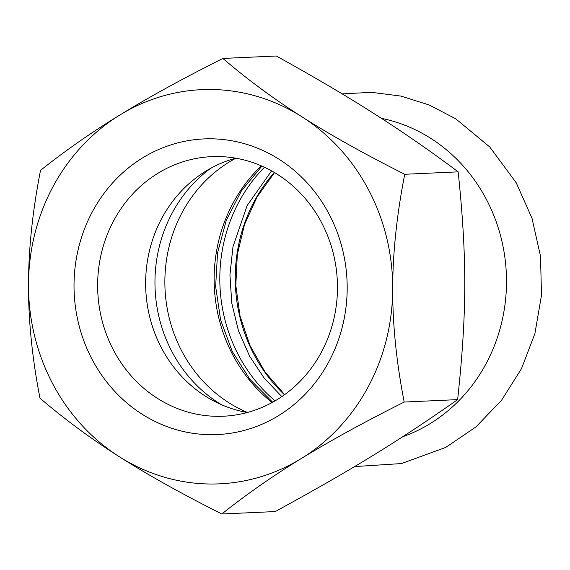 <?xml version="1.0" encoding="UTF-8"?>
<svg xmlns="http://www.w3.org/2000/svg" width="570" height="570" viewBox="0 0 570 570"><rect width="100%" height="100%" fill="white"/><g stroke="black" fill="none" stroke-linecap="round" stroke-linejoin="round"><path stroke-width="0.85" d="M402.641 436.777A164.702 151.99 -92.6 0 0 505.711 298.153A164.702 151.99 -92.6 0 0 430.834 138.41A164.702 151.99 -92.6 0 0 381.423 118.353M264.466 167.259A153.551 141.702 -92.6 0 0 275.089 400.86M222.891 58.439L276.343 56.01C314.64 77.228 347.208 96.437 374.041 113.622C401.145 130.794 429.189 150.202 458.18 171.848C467.108 258.524 466.98 312.103 457.639 399.62C397.041 442.007 354.134 468.341 275.26 511.561L221.808 513.99C246.404 494.411 272.88 475.929 301.252 458.551C329.488 441.187 363.803 422.349 404.187 402.049C396.385 361.836 392.559 324.052 392.709 288.698C392.73 253.351 396.734 215.211 404.728 174.278C364.437 154 330.215 134.869 302.064 116.893C273.778 98.916 247.387 79.437 222.891 58.439C182.507 78.738 148.193 97.577 119.957 114.948C91.592 132.318 65.108 150.801 40.513 170.38C32.526 211.313 28.521 249.453 28.5 284.801C28.35 320.155 32.176 357.939 39.971 398.152C64.467 419.149 90.858 438.636 119.144 456.606C147.302 474.589 181.524 493.713 221.808 513.99M321.245 352.488A129.917 119.892 -92.6 0 0 319.977 219.685A129.917 119.892 -92.6 0 0 211.648 156.65A129.917 119.892 -92.6 0 0 113.858 220.376A129.917 119.892 -92.6 0 0 115.126 353.179A129.917 119.892 -92.6 0 0 223.454 416.221A129.917 119.892 -92.6 0 0 321.245 352.488M328.712 361.986A147.972 136.558 87.4 0 1 142.008 414.141A147.972 136.558 87.4 0 1 92.497 211.513A147.972 136.558 87.4 0 1 279.2 159.358A147.972 136.558 87.4 0 1 328.712 361.986M235.766 158.189A129.917 119.892 -92.6 0 0 145.778 289.695A129.917 119.892 -92.6 0 0 247.337 412.495M458.18 171.848L404.728 174.278M457.639 399.62L404.187 402.049M302.064 116.893A197.298 182.072 -92.6 0 0 119.957 114.948A197.298 182.072 -92.6 0 0 28.5 284.801A197.298 182.072 -92.6 0 0 119.144 456.606A197.298 182.072 -92.6 0 0 301.252 458.551A197.298 182.072 -92.6 0 0 392.709 288.698A197.298 182.072 -92.6 0 0 302.064 116.893M235.88 158.211A138.966 128.243 -92.6 0 0 164.929 277.569A138.966 128.243 -92.6 0 0 228.713 402.634A138.966 128.243 -92.6 0 0 247.444 412.466M210.544 168.392A138.966 128.243 -92.6 0 0 218.809 403.083A138.966 128.243 -92.6 0 0 221.281 404.622M261.352 165.856A151.834 140.12 -92.6 0 0 272.118 402.534M274.355 172.482A153.551 141.702 -92.6 0 0 284.466 394.761M354.533 466.588L401.437 463.567L445.783 447.4L475.993 426.873L501.55 400.268L521.45 368.726L534.909 333.564L541.5 295.217L540.51 256.215L531.981 218.217L516.263 182.842L489.723 146.946L455.786 118.845L429.288 105.023L400.966 96.095L371.64 92.34L342.15 93.879M271.555 170.879L247.159 205.535L232.98 246.71L229.938 274.833L231.769 303.133L238.41 330.586L249.603 356.186L264.095 377.995L281.822 396.606M261.915 166.098L241.324 191.007L226.283 220.369L217.562 252.752L215.645 286.525L220.618 319.984L232.239 351.434L249.888 379.314L272.652 402.242M274.533 172.589L257.084 196.914L244.502 224.594L237.312 254.519L235.809 285.449L240.056 316.136L249.931 345.399L265 371.932L284.63 394.639"/></g></svg>
